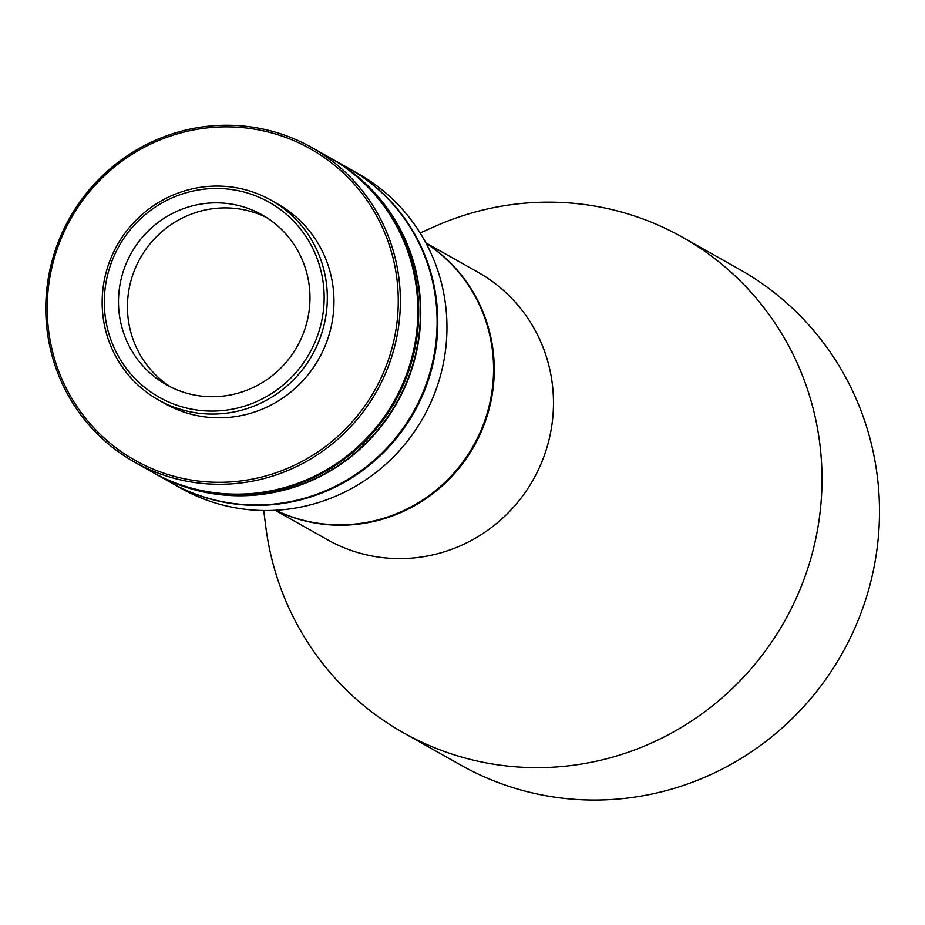 <?xml version="1.0" encoding="UTF-8"?>
<svg xmlns="http://www.w3.org/2000/svg" width="925" height="925" viewBox="0 0 925 925"><rect width="100%" height="100%" fill="white"/><g stroke="black" fill="none" stroke-linecap="round" stroke-linejoin="round"><path stroke-width="1.39" d="M263.729 510.531L265.787 526.695A284.345 277.604 -60.6 0 0 270.019 551.231A284.345 277.604 -60.6 0 0 403.173 732.635A284.345 277.604 -60.6 0 0 602.684 759.749A284.345 277.604 -60.6 0 0 815.503 418.574A284.345 277.604 -60.6 0 0 682.349 237.17A284.345 277.604 -60.6 0 0 482.838 210.056A284.345 277.604 -60.6 0 0 435.028 226.347L420.135 232.961M425.893 242.905L478.109 272.332A153.458 149.815 119.4 0 1 549.97 370.231A153.458 149.815 119.4 0 1 435.12 554.352A153.458 149.815 119.4 0 1 327.438 539.726L275.222 510.299M403.173 732.635L460.65 765.021A284.345 277.604 -60.6 0 0 765.16 741.977A284.345 277.604 -60.6 0 0 872.98 450.961A284.345 277.604 -60.6 0 0 739.827 269.568L682.349 237.17M426.101 243.31A153.458 149.815 119.4 0 1 490.736 336.85A153.458 149.815 119.4 0 1 375.874 520.983A153.458 149.815 119.4 0 1 275.685 510.276M134.46 462.061L152.81 472.397A180.537 176.259 -60.6 0 0 279.477 489.626A180.537 176.259 -60.6 0 0 416.643 338.932A180.537 176.259 -60.6 0 0 330.063 157.828L331.763 158.788A180.537 176.259 -60.6 0 1 418.343 339.891A180.537 176.259 -60.6 0 1 281.188 490.585A180.537 176.259 -60.6 0 1 154.51 473.357L152.81 472.397A180.537 176.259 -60.6 0 0 279.477 489.626A180.537 176.259 -60.6 0 0 416.643 338.932A180.537 176.259 -60.6 0 0 330.063 157.828L329.208 157.343A180.537 176.259 -60.6 0 1 415.799 338.458A180.537 176.259 -60.6 0 1 278.633 489.14A180.537 176.259 -60.6 0 1 151.954 471.923A180.537 176.259 -60.6 0 0 345.291 457.285A180.537 176.259 -60.6 0 0 413.752 272.517A180.537 176.259 -60.6 0 0 329.208 157.343L311.713 147.491A180.537 176.259 -60.6 0 0 118.365 162.118A180.537 176.259 -60.6 0 0 49.915 346.887A180.537 176.259 -60.6 0 0 134.46 462.061A180.537 176.259 -60.6 0 0 327.797 447.434A180.537 176.259 -60.6 0 0 396.247 262.665A180.537 176.259 -60.6 0 0 311.713 147.491M331.936 158.88A180.537 176.259 119.4 0 1 332.098 158.973A180.537 176.259 119.4 0 1 416.643 274.147A180.537 176.259 119.4 0 1 348.193 458.927A180.537 176.259 119.4 0 1 154.845 473.554A180.537 176.259 119.4 0 1 154.683 473.461M154.845 473.554L171.194 482.757A180.537 176.259 -60.6 0 0 297.862 499.986A180.537 176.259 -60.6 0 0 432.981 283.362A180.537 176.259 -60.6 0 0 348.447 168.188L332.098 158.973M394.177 262.885A178.733 174.501 -60.6 0 0 185.069 131.824A178.733 174.501 -60.6 0 0 51.303 346.274A178.733 174.501 -60.6 0 0 260.411 477.346A178.733 174.501 -60.6 0 0 394.177 262.885M190.585 189.267A114.642 111.925 119.4 0 1 271.025 200.193A114.642 111.925 119.4 0 1 324.698 273.338A114.642 111.925 119.4 0 1 238.904 410.885A114.642 111.925 119.4 0 1 158.464 399.947A114.642 111.925 119.4 0 1 104.779 326.814A114.642 111.925 119.4 0 1 190.585 189.267M271.025 200.193L277.662 203.939A114.642 111.925 119.4 0 1 331.347 277.072A114.642 111.925 119.4 0 1 287.872 394.397A114.642 111.925 119.4 0 1 165.101 403.693L158.464 399.947M190.642 191.591A111.937 109.277 119.4 0 1 321.599 273.673A111.937 109.277 119.4 0 1 237.817 407.983A111.937 109.277 119.4 0 1 106.872 325.901A111.937 109.277 119.4 0 1 190.642 191.591M266.504 217.502A97.495 95.182 -60.6 0 0 202.656 210.611A97.495 95.182 -60.6 0 0 129.685 327.577A97.495 95.182 -60.6 0 0 170.928 387.124M307.748 277.049A97.495 95.182 119.4 0 1 270.782 376.822A97.495 95.182 119.4 0 1 166.373 384.719A97.495 95.182 119.4 0 1 120.724 322.524A97.495 95.182 119.4 0 1 157.689 222.752A97.495 95.182 119.4 0 1 262.087 214.854A97.495 95.182 119.4 0 1 307.748 277.049M275.777 510.265A153.458 149.815 -60.6 0 0 375.203 520.59A153.458 149.815 -60.6 0 0 490.053 336.469A153.458 149.815 -60.6 0 0 426.147 243.391M348.783 168.373A180.537 176.259 119.4 0 1 349.13 168.57L358.299 173.738A180.537 176.259 119.4 0 1 442.832 288.912A180.537 176.259 119.4 0 1 307.713 505.536A180.537 176.259 119.4 0 1 181.046 488.308L171.877 483.151A180.537 176.259 119.4 0 1 171.53 482.954M349.13 168.57A180.537 176.259 119.4 0 1 433.663 283.744A180.537 176.259 119.4 0 1 298.544 500.367A180.537 176.259 119.4 0 1 171.877 483.151"/></g></svg>
